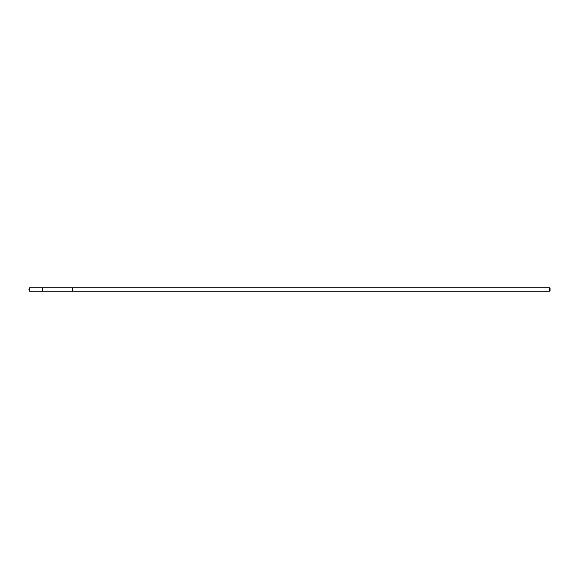 <?xml version="1.0" encoding="UTF-8"?>
<svg xmlns="http://www.w3.org/2000/svg" width="579" height="579" viewBox="0 0 579 579"><rect width="100%" height="100%" fill="white"/><g stroke="black" fill="none" stroke-linecap="round" stroke-linejoin="round"><path stroke-width="0.43" stroke-dasharray="2.9 2.17" d="M42.513 287.806L42.513 291.194L42.513 287.806M29.652 291.194L29.652 287.806M72.375 291.194L72.375 287.806L72.375 291.194M549.558 291.194L549.558 287.806M550.05 290.709L550.05 288.291"/><path stroke-width="0.87" d="M42.513 288.451L42.513 287.806L29.652 287.806L29.652 291.194L42.513 291.194L42.513 287.806L72.375 287.806L72.375 291.194L42.513 291.194L42.513 288.451M72.375 287.806L72.375 291.194L549.558 291.194L549.558 287.806L72.375 287.806M549.558 287.806L550.05 288.291L550.05 290.709L549.558 291.194M42.513 291.194L29.652 291.194L28.95 289.5L29.652 291.194M28.95 289.5L29.652 287.806"/></g></svg>

